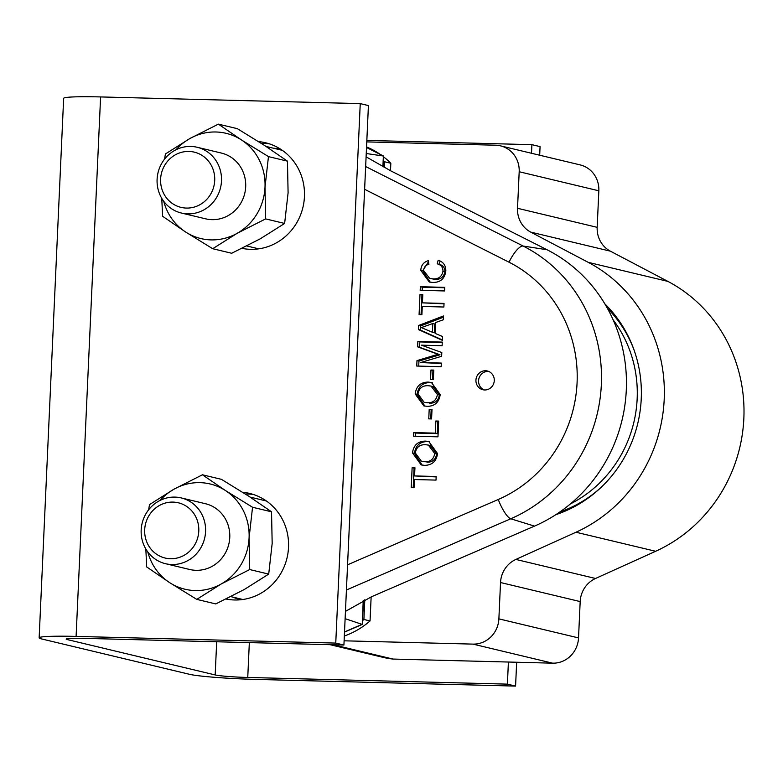 <?xml version="1.0" encoding="UTF-8"?>
<svg xmlns="http://www.w3.org/2000/svg" width="783" height="783" viewBox="0 0 783 783"><rect width="100%" height="100%" fill="white"/><g stroke="black" fill="none" stroke-linecap="round" stroke-linejoin="round"><path stroke-width="1.17" d="M531.51 153.272L531.902 144.669L366.836 140.421M539.683 155.22L540.074 146.617L531.902 144.669M515.576 686.094L507.404 684.136L247.751 677.461A25.966 1.595 2.6 0 1 215.178 674.946L67.387 639.603A25.966 1.595 2.6 0 1 66.173 639.065A25.966 1.595 2.6 0 1 84.27 638.36L343.923 645.045L335.75 643.088L76.098 636.413A53.019 3.259 -177.4 0 0 39.15 637.832A53.019 3.259 -177.4 0 0 41.626 638.948L189.417 674.29A53.019 3.259 -177.4 0 0 255.924 679.419L515.576 686.094L516.663 662.242M507.404 684.136L508.402 662.026M226.62 598.77A54.105 51.424 -76.6 0 0 228.548 599.455M253.623 494.562A54.105 51.424 -76.6 0 0 245.373 494.034M242.544 248.113A54.105 51.424 -76.6 0 0 244.462 248.798M269.548 143.906A54.105 51.424 -76.6 0 0 261.297 143.377M343.923 645.045L368.421 105.568L360.249 103.61L100.596 96.935A53.019 3.259 -177.4 0 0 63.648 98.364L39.15 637.832M335.75 643.088L360.249 103.61M242.593 492.262A54.105 51.424 103.4 0 1 249.581 493.407A54.105 51.424 103.4 0 1 287.224 557.105A54.105 51.424 103.4 0 1 226.101 599.024M258.517 141.606A54.105 51.424 103.4 0 1 265.506 142.751A54.105 51.424 103.4 0 1 303.941 202.043A54.105 51.424 103.4 0 1 250.472 249.317A54.105 51.424 103.4 0 1 242.025 248.368M570.435 503.9A120.651 114.68 -76.6 0 0 613.177 319.914M488.621 371.416A9.631 9.151 -76.6 0 0 484.197 389.944M173.023 502.099A28.403 27.004 -76.6 0 0 147.674 543.979A28.403 27.004 -76.6 0 0 194.517 545.183A28.403 27.004 -76.6 0 0 173.023 502.099M188.948 151.442A28.403 27.004 -76.6 0 0 163.598 193.323A28.403 27.004 -76.6 0 0 210.441 194.527A28.403 27.004 -76.6 0 0 188.948 151.442M559.914 511.935A121.737 115.708 -76.6 0 0 601.109 487.349M633.995 349.835A121.737 115.708 -76.6 0 0 607.354 308.228M344.109 640.807L472.981 644.115A25.966 24.684 -76.6 0 0 498.879 618.864L578.529 637.91L580.183 601.579L500.533 582.532A25.966 24.684 103.4 0 1 515.88 559.434L575.975 532.234A149.328 141.938 -76.6 0 0 664.199 399.399A149.328 141.938 -76.6 0 0 588.229 262.344L530.737 232.12A25.966 24.684 103.4 0 1 517.524 208.288L519.188 171.741A25.966 24.684 -76.6 0 0 500.503 145.853A25.966 24.684 -76.6 0 0 495.639 145.217L366.767 141.899M578.529 637.91A25.966 24.684 103.4 0 1 552.632 663.172L472.981 644.115M330.064 644.683L383.279 657.407A82.244 78.173 -76.6 0 0 393.017 659.061L552.632 663.172M500.503 145.853L580.144 164.9A25.966 24.684 103.4 0 1 598.838 190.798L519.188 171.741M517.524 208.288L597.175 227.334L598.838 190.798M597.175 227.334A25.966 24.684 -76.6 0 0 610.388 251.167L530.737 232.12M515.88 559.434L595.52 578.48L655.625 551.281A149.328 141.938 -76.6 0 0 743.85 418.445A149.328 141.938 -76.6 0 0 667.879 281.391L610.388 251.167M595.52 578.48A25.966 24.684 -76.6 0 0 580.183 601.579M174.903 497.097A33.816 32.142 103.4 0 1 181.235 497.919A33.816 32.142 103.4 0 1 204.627 538.293A33.816 32.142 103.4 0 1 165.507 563.701A33.816 32.142 103.4 0 1 141.175 529.983A33.816 32.142 103.4 0 1 174.903 497.097M190.827 146.441A33.816 32.142 103.4 0 1 197.159 147.263A33.816 32.142 103.4 0 1 220.552 187.626A33.816 32.142 103.4 0 1 181.431 213.045A33.816 32.142 103.4 0 1 157.099 179.327A33.816 32.142 103.4 0 1 190.827 146.441M498.879 618.864L500.533 582.532M604.809 303.824A125.211 119.016 103.4 0 1 633.584 348.699A125.211 119.016 103.4 0 1 600.228 488.181A125.211 119.016 103.4 0 1 555.842 514.666M393.017 659.061L333.225 644.761M165.507 563.701L189.701 569.486A33.816 32.142 -76.6 0 0 228.832 544.077A33.816 32.142 -76.6 0 0 205.43 503.714L181.235 497.919M181.431 213.045L205.626 218.829A33.816 32.142 -76.6 0 0 244.746 193.421A33.816 32.142 -76.6 0 0 221.354 153.057L197.159 147.263M383.65 156.894A81.158 77.145 103.4 0 1 390.834 163.256L390.492 170.723M371.142 596.93L370.046 620.948A81.158 77.145 103.4 0 1 344.334 636.002M366.542 146.92A81.158 77.145 103.4 0 1 380.186 154.359M145.844 549.02L146.675 566.912L169.686 582.66A54.105 51.424 -76.6 0 0 221.207 583.981L196.778 599.377L169.686 582.66A54.105 51.424 103.4 0 1 147.801 551.956M148.662 509.753L149.504 504.614L173.934 489.218L202.435 474.792L225.445 490.54L252.547 507.267L249.082 537.921L249.718 569.554L221.207 583.981A54.105 51.424 -76.6 0 0 249.082 537.921A54.105 51.424 -76.6 0 0 225.445 490.54A54.105 51.424 -76.6 0 0 173.934 489.218A54.105 51.424 -76.6 0 0 160.133 500.386M161.768 198.363L162.6 216.255L185.61 232.003A54.105 51.424 -76.6 0 0 237.132 233.324L212.702 248.72L185.61 232.003A54.105 51.424 103.4 0 1 163.725 201.3M164.587 159.096L165.428 153.957L189.848 138.562L218.359 124.135L241.37 139.883L268.461 156.61L265.006 187.264L265.633 218.897L237.132 233.324A54.105 51.424 -76.6 0 0 265.006 187.264A54.105 51.424 -76.6 0 0 241.37 139.883A54.105 51.424 -76.6 0 0 189.848 138.562A54.105 51.424 -76.6 0 0 176.058 149.729M384.424 167.591L384.688 161.787A81.158 77.145 -76.6 0 0 383.484 160.603M384.688 161.787L390.834 163.256M362.588 620.606A81.158 77.145 -76.6 0 0 363.899 619.48L364.8 599.817M363.899 619.48L370.046 620.948M417.985 393.937L424.141 402.335L427.665 402.756C433.214 402.844 436.464 400.093 437.394 394.485L431.012 386.058L428.086 385.706C422.38 385.5 419.013 388.251 417.985 393.937M383.19 166.936L383.504 156.032L366.238 153.517M363.508 600.444L362.372 624.374L363.195 600.59M415.303 452.946L421.46 461.334L424.983 461.764C430.542 461.853 433.782 459.092 434.712 453.494L428.34 445.067L425.404 444.705C419.698 444.509 416.331 447.25 415.303 452.946M425.737 329.467L432.382 332.256L432.774 323.526L421.313 327.597L425.737 329.467M249.718 569.554L268.706 574.105L272.171 543.441L271.535 511.808L248.534 496.06L221.432 479.333L202.435 474.792M252.547 507.267L271.535 511.808M196.778 599.377L215.775 603.928L244.286 589.501L268.706 574.105M265.633 218.897L284.63 223.449L288.095 192.784L287.459 161.151L264.458 145.403L237.357 128.676L218.359 124.135M268.461 156.61L287.459 161.151M212.702 248.72L231.699 253.261L260.21 238.844L284.63 223.449M424.141 402.335L427.665 402.756M429.622 403.225C435.182 403.314 438.421 400.563 439.351 394.955L437.394 394.485M439.351 394.955L432.979 386.528L431.012 386.058M345.45 611.386L371.494 596.773L534.486 526.117A151.824 144.307 -76.6 0 0 626.292 390.14A151.824 144.307 -76.6 0 0 547.033 249.748L390.834 170.89L366.092 156.825M344.52 631.95L362.059 624.345L345.117 618.668M421.46 461.334L424.983 461.764M426.941 462.224C432.5 462.322 435.74 459.562 436.669 453.964L434.712 453.494M436.669 453.964L430.298 445.537L428.34 445.067M432.774 323.526L434.741 323.996L434.34 332.726L432.382 332.256M430.259 282.223L422.742 270.81L420.774 270.341C421.137 265.29 423.652 262.07 428.321 260.67L428.898 264.292C425.658 265.104 423.897 267.199 423.583 270.585L429.75 278.445L434.692 279.306C440.389 279.766 443.814 277.211 444.95 271.652C444.861 267.659 442.933 265.212 439.165 264.321L440.066 260.974M422.742 270.81L428.497 261.767M421.058 314.629L421.949 295.054L419.991 294.584L422.8 294.662L422.429 302.855L444.01 303.824M421.949 295.054L422.791 295.074M418.719 366.101L418.954 361.09L439.977 354.758L419.58 347.309L419.825 341.926L417.858 341.457L442.278 342.093L442.111 345.695L421.45 345.166L441.798 352.516L441.632 356.285L420.667 362.539L441.309 363.488M419.825 341.926L442.258 342.504M424.885 406.123L417.124 394.358C418.239 386.567 422.605 382.633 430.239 382.564L432.392 382.76M415.538 436.248L415.685 433.058L437.286 433.616L437.834 421.489L438.666 421.508M413.199 487.711L414.09 468.136L412.132 467.666L414.941 467.735L414.569 475.937L436.151 476.906M414.09 468.136L414.931 468.156M422.203 465.131L414.452 453.357C415.558 445.566 419.933 441.641 427.557 441.573L429.71 441.769M430.738 418.915L431.159 409.832L431.991 409.852M432.529 379.579L432.94 370.496L433.772 370.516M442.375 339.939L420.363 330.034L420.549 325.963L443.403 317.213M422.164 290.376L422.311 287.185L444.744 287.762M434.692 279.306L432.735 278.836C438.431 279.296 441.847 276.742 442.992 271.182C442.904 267.189 440.976 264.742 437.198 263.851L438.167 260.269C443.276 261.806 445.83 265.359 445.821 270.908C444.803 278.748 440.389 282.594 432.578 282.438L429.26 282.027L420.774 270.341M444.95 271.652L442.992 271.182M429.75 278.445L432.735 278.836M439.165 264.321L437.198 263.851M422.429 302.855L444.03 303.413L443.873 307.014L422.272 306.456L421.9 314.658L419.081 314.58L419.991 294.584M420.667 362.539L441.328 363.067L441.162 366.679L416.742 366.043L416.987 360.62L438.02 354.288L417.613 346.84L417.858 341.457M419.58 347.309L417.613 346.84M439.977 354.758L438.02 354.288M418.954 361.09L416.987 360.62M428.272 382.094L431.462 382.505L440.203 394.544C439.155 402.178 434.908 406.113 427.459 406.357L423.867 405.917L415.166 393.888C416.272 386.097 420.647 382.163 428.272 382.094L430.239 382.564M417.124 394.358L415.166 393.888M435.867 421.019L438.686 421.088L437.971 436.826L413.561 436.2L413.718 432.588L435.319 433.146L435.867 421.019L437.834 421.489M437.286 433.616L435.319 433.146M415.685 433.058L413.718 432.588M414.569 475.937L436.17 476.485L436.014 480.096L414.413 479.539L414.041 487.731L411.222 487.662L412.132 467.666M425.6 441.103L428.781 441.504L437.531 453.553C436.474 461.177 432.226 465.112 424.778 465.366L421.185 464.926L412.484 452.887C413.6 445.096 417.965 441.172 425.6 441.103L427.557 441.573M414.452 453.357L412.484 452.887M429.192 409.362L432.01 409.431L431.58 418.934L428.761 418.866L429.192 409.362L431.159 409.832M430.983 370.026L433.792 370.095L433.361 379.598L430.542 379.53L430.983 370.026L432.94 370.496M435.152 333.411L442.532 336.514L442.356 340.341L418.396 329.565L418.582 325.493L443.462 315.97L443.286 319.797L435.642 322.518L435.152 333.411M420.549 325.963L418.582 325.493M420.363 330.034L418.396 329.565M420.344 286.715L444.764 287.351L444.597 290.953L420.177 290.327L420.344 286.715L422.311 287.185M242.877 599.484A50.641 48.135 103.4 0 1 241.565 599.191L230.887 596.636M250.12 497.097L265.124 500.689A50.641 48.135 103.4 0 1 266.426 501.012M258.801 248.828A50.641 48.135 103.4 0 1 257.49 248.534L246.811 245.979M266.044 146.441L281.048 150.033A50.641 48.135 103.4 0 1 282.35 150.356M485.538 370.76A9.631 9.151 -76.6 0 0 482.857 389.728A9.631 9.151 -76.6 0 0 494.004 382.495A9.631 9.151 -76.6 0 0 485.538 370.76M247.751 677.461L249.337 642.608M215.178 674.946L216.685 641.766M67.387 639.603L67.436 638.634M76.098 636.413L100.596 96.935M667.879 281.391L588.229 262.344M655.625 551.281L575.975 532.234M382.887 166.779L383.376 155.993M383.327 155.983L366.513 147.488M365.651 166.534L523.132 246.038A149.827 142.408 103.4 0 1 601.344 384.58A149.827 142.408 103.4 0 1 510.741 518.777L346.419 590.01M547.033 249.748L523.132 246.038A19.477 5.902 116.8 0 0 509.028 262.197L364.614 189.29M534.486 526.117L510.741 518.777A19.477 4.923 66.6 0 1 498.252 499.485A130.36 123.9 -76.6 0 0 577.081 382.73A130.36 123.9 -76.6 0 0 509.028 262.197M436.16 353.397L434.203 352.927M436.346 355.815L434.379 355.345M232.639 597.057A58.069 55.201 -76.6 0 0 240.958 599.719M280.451 149.093A58.069 55.201 -76.6 0 0 273.629 148.251M347.564 564.807L498.252 499.485M366.513 147.458L383.504 156.032M362.372 624.374L344.51 632.116"/></g></svg>
